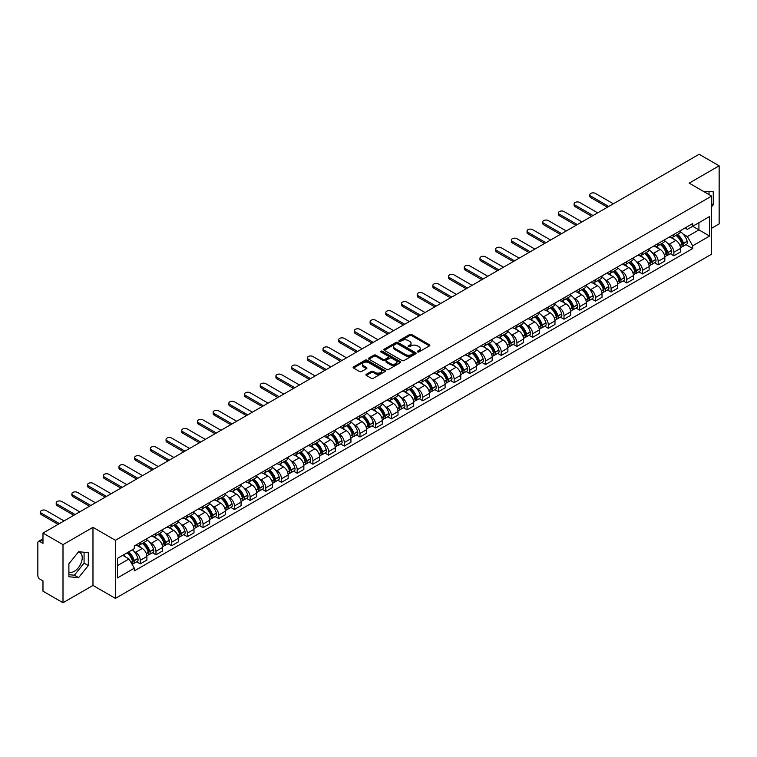 <?xml version="1.0" encoding="UTF-8"?>
<svg xmlns="http://www.w3.org/2000/svg" width="757" height="757" viewBox="0 0 757 757"><rect width="100%" height="100%" fill="white"/><g stroke="black" fill="none" stroke-linecap="round" stroke-linejoin="round"><path stroke-width="1.14" d="M417.561 351.939A0.975 0.568 0 0 0 418.943 351.939L429.437 345.883A1.4 0.804 0 0 0 429.844 345.315A1.4 0.804 0 0 0 429.437 344.747L411.666 334.48A1.4 0.804 0 0 0 409.688 334.48L399.194 340.536A0.975 0.568 0 0 0 400.576 341.341L401.939 340.555A4.466 2.583 0 0 1 408.26 340.555L409.736 341.407A4.466 2.583 0 0 1 411.042 343.233A4.466 2.583 0 0 1 409.736 345.06L408.383 345.845A0.975 0.568 0 0 0 409.764 346.64L411.117 345.854A4.466 2.583 0 0 1 417.438 345.854L418.924 346.715A4.466 2.583 0 0 1 420.23 348.532A4.466 2.583 0 0 1 418.924 350.359L417.561 351.144A0.975 0.568 0 0 0 417.561 351.939L417.561 351.144M703.367 191.332A11.1 6.406 -60 0 1 704.881 191.824A11.1 6.406 -60 0 1 706.063 192.884M78.283 552.137A11.1 6.406 -60 0 1 79.92 552.638A11.1 6.406 -60 0 1 81.624 561.533A11.1 6.406 -60 0 1 74.366 571.308A11.1 6.406 -60 0 1 68.887 571.895M366.341 374.28A1.4 0.804 0 0 0 365.924 374.847A1.4 0.804 0 0 0 366.341 375.415L371.327 378.301A1.4 0.804 0 0 0 373.296 378.301L384.953 371.573A1.4 0.804 0 0 0 385.36 370.996A1.4 0.804 0 0 0 384.953 370.428L367.173 360.171A1.4 0.804 0 0 0 365.205 360.171L353.547 366.899A1.4 0.804 0 0 0 353.14 367.467A1.4 0.804 0 0 0 353.547 368.034L359.575 371.517A1.4 0.804 0 0 0 361.543 371.517L366.53 368.631A1.4 0.804 0 0 0 366.946 368.063A1.4 0.804 0 0 0 366.53 367.495L363.549 365.773A3.738 2.157 0 0 1 362.452 364.24A3.738 2.157 0 0 1 364.76 362.253A3.738 2.157 0 0 1 368.829 362.717L380.534 369.473A3.738 2.157 0 0 1 381.623 370.996A3.738 2.157 0 0 1 379.323 372.993A3.738 2.157 0 0 1 375.245 372.529L373.296 371.403A1.4 0.804 0 0 0 371.327 371.403L366.341 374.28L366.341 375.415L371.327 372.558L371.327 371.403M115.414 540.29L92.979 527.336L63.001 544.652L42.979 533.089L699.127 154.267L719.15 165.821L689.173 183.137L711.608 196.091L115.414 540.29L115.414 598.38L711.608 254.172L711.608 196.091M402.033 360.569A1.4 0.804 0 0 0 404.011 360.569L415.659 353.841A1.4 0.804 0 0 0 416.076 353.273A1.4 0.804 0 0 0 415.659 352.696L397.889 342.438A1.4 0.804 0 0 0 395.911 342.438L384.263 349.166A1.4 0.804 0 0 0 383.846 349.734A1.4 0.804 0 0 0 384.263 350.302L402.033 360.569M381.244 352.156A0.975 0.568 0 0 1 382.238 352.289L400.292 362.717L388.653 369.435A1.4 0.804 0 0 1 386.676 369.435L368.905 359.168L368.905 358.033A1.4 0.804 0 0 0 368.498 358.6A1.4 0.804 0 0 0 368.905 359.168M368.905 358.033L373.892 355.147A1.4 0.804 0 0 1 375.869 355.147L383.07 359.31A1.4 0.804 0 0 0 385.048 359.31L388.36 357.399A1.4 0.804 0 0 0 388.767 356.831A1.4 0.804 0 0 0 388.36 356.263L380.856 351.929A0.975 0.568 0 0 1 382.238 351.134L400.311 361.562A1.4 0.804 0 0 1 400.718 362.13A1.4 0.804 0 0 1 400.311 362.707L400.311 361.562M63.001 544.652L63.001 602.733L42.979 591.179L42.979 580.893L39.866 579.096A2.848 1.646 -120 0 1 37.85 575.604L37.85 542.731A2.848 1.646 -120 0 1 38.437 541.425L42.979 538.804M711.608 228.264L719.15 223.911L719.15 165.821M63.001 602.733L92.979 585.426L115.414 598.38M42.979 533.089L42.979 543.375L39.866 541.567A2.848 1.646 -120 0 0 38.437 541.425M673.881 234.424A6.548 3.776 60 0 1 672.519 237.357L679.161 233.525A6.548 3.776 -120 0 0 680.515 230.592M667.579 243.271L669.254 244.237A6.548 3.776 60 0 1 673.881 252.251L680.515 248.419A6.548 3.776 -120 0 0 675.887 240.404L671.137 237.66M680.515 248.419L680.515 251.967L673.881 255.8L670.276 253.718M672.519 237.357A6.548 3.776 60 0 1 669.302 237.064M673.881 252.251L673.881 255.8M658.183 243.48A6.548 3.776 60 0 1 656.83 246.422L663.463 242.59A6.548 3.776 -120 0 0 664.826 239.647M654.578 262.783L658.183 264.855L664.826 261.023L664.826 257.484A6.548 3.776 -120 0 0 660.199 249.469L655.439 246.725M656.83 246.422A6.548 3.776 60 0 1 653.603 246.129M651.881 252.336L653.556 253.302A6.548 3.776 60 0 1 658.183 261.316L658.183 264.855M642.485 252.545A6.548 3.776 60 0 1 641.132 255.478L647.774 251.646A6.548 3.776 -120 0 0 649.128 248.712M638.889 271.839L642.485 273.92L649.128 270.088L649.128 266.54A6.548 3.776 -120 0 0 644.5 258.525L639.75 255.781M641.132 255.478A6.548 3.776 60 0 1 637.914 255.185M636.183 261.392L637.858 262.357A6.548 3.776 60 0 1 642.485 270.372L642.485 273.92M626.796 261.61A6.548 3.776 60 0 1 625.443 264.543L632.076 260.711A6.548 3.776 -120 0 0 633.429 257.768M623.191 280.904L626.796 282.986L633.439 279.144L633.439 275.605A6.548 3.776 -120 0 0 628.802 267.59L624.052 264.846M625.443 264.543A6.548 3.776 60 0 1 622.216 264.25M620.494 270.457L622.169 271.422A6.548 3.776 60 0 1 626.796 279.437L626.796 282.986M611.098 270.665A6.548 3.776 60 0 1 609.745 273.608L616.387 269.776A6.548 3.776 -120 0 0 617.74 266.833M607.502 289.959L611.098 292.041L617.74 288.209L617.74 284.67A6.548 3.776 -120 0 0 613.113 276.646L608.363 273.902M609.745 273.608A6.548 3.776 60 0 1 606.518 273.305M604.796 279.513L606.471 280.487A6.548 3.776 60 0 1 611.098 288.502L611.098 292.041M595.409 279.73A6.548 3.776 60 0 1 594.046 282.664L600.689 278.831A6.548 3.776 -120 0 0 602.042 275.898M591.804 299.024L595.409 301.106L602.042 297.274L602.042 293.725A6.548 3.776 -120 0 0 597.415 285.711L592.665 282.967M594.046 282.664A6.548 3.776 60 0 1 590.829 282.37M589.107 288.578L590.782 289.543A6.548 3.776 60 0 1 595.409 297.558L595.409 301.106M579.711 288.786A6.548 3.776 60 0 1 578.357 291.729L584.991 287.897A6.548 3.776 -120 0 0 586.353 284.954M576.105 308.09L579.711 310.162L586.353 306.33L586.353 302.791A6.548 3.776 -120 0 0 581.726 294.776L576.966 292.032M578.357 291.729A6.548 3.776 60 0 1 575.131 291.436M573.409 297.643L575.083 298.608A6.548 3.776 60 0 1 579.711 306.623L579.711 310.162M564.012 297.851A6.548 3.776 60 0 1 562.659 300.784L569.302 296.952A6.548 3.776 -120 0 0 570.655 294.019M560.417 317.145L564.012 319.227L570.655 315.395L570.655 311.846A6.548 3.776 -120 0 0 566.028 303.831L561.278 301.087M562.659 300.784A6.548 3.776 60 0 1 559.442 300.491M557.71 306.699L559.385 307.664A6.548 3.776 60 0 1 564.012 315.678L564.012 319.227M548.323 306.907A6.548 3.776 60 0 1 546.97 309.85L553.604 306.017A6.548 3.776 -120 0 0 554.966 303.074M544.718 326.21L548.323 328.283L554.966 324.45L554.966 320.911A6.548 3.776 -120 0 0 550.33 312.896L545.579 310.152M546.97 309.85A6.548 3.776 60 0 1 543.744 309.556M542.021 315.764L543.696 316.729A6.548 3.776 60 0 1 548.323 324.744L548.323 328.283M532.625 315.972A6.548 3.776 60 0 1 531.272 318.915L537.915 315.073A6.548 3.776 -120 0 0 539.268 312.139M529.029 335.266L532.625 337.348L539.268 333.515L539.268 329.967A6.548 3.776 -120 0 0 534.641 321.952L529.891 319.208M531.272 318.915A6.548 3.776 60 0 1 528.055 318.612M526.323 324.819L527.998 325.784A6.548 3.776 60 0 1 532.625 333.809L532.625 337.348M516.936 325.037A6.548 3.776 60 0 1 515.574 327.97L522.216 324.138A6.548 3.776 -120 0 0 523.57 321.205M513.331 344.331L516.936 346.413L523.57 342.571L523.57 339.032A6.548 3.776 -120 0 0 518.942 331.017L514.192 328.273M515.574 327.97A6.548 3.776 60 0 1 512.357 327.677M510.634 333.884L512.309 334.849A6.548 3.776 60 0 1 516.936 342.864L516.936 346.413M501.238 334.092A6.548 3.776 60 0 1 499.885 337.035L506.528 333.203A6.548 3.776 -120 0 0 507.881 330.26M497.642 353.387L501.238 355.468L507.881 351.636L507.881 348.097A6.548 3.776 -120 0 0 503.254 340.073L498.494 337.338M499.885 337.035A6.548 3.776 60 0 1 496.658 336.742M494.936 342.94L496.611 343.915A6.548 3.776 60 0 1 501.238 351.929L501.238 355.468M485.54 343.158A6.548 3.776 60 0 1 484.187 346.091L490.829 342.259A6.548 3.776 -120 0 0 492.182 339.325M481.944 362.452L485.54 364.533L492.182 360.701L492.182 357.153A6.548 3.776 -120 0 0 487.555 349.138L482.805 346.394M484.187 346.091A6.548 3.776 60 0 1 480.969 345.798M479.238 352.005L480.913 352.97A6.548 3.776 60 0 1 485.54 360.985L485.54 364.533M469.851 352.213A6.548 3.776 60 0 1 468.498 355.156L475.131 351.324A6.548 3.776 -120 0 0 476.494 348.381M466.246 371.517L469.851 373.589L476.494 369.757L476.494 366.218A6.548 3.776 -120 0 0 471.866 358.203L467.107 355.459M468.498 355.156A6.548 3.776 60 0 1 465.271 354.863M463.549 361.07L465.224 362.035A6.548 3.776 60 0 1 469.851 370.05L469.851 373.589M454.153 361.278A6.548 3.776 60 0 1 452.8 364.212L459.442 360.379A6.548 3.776 -120 0 0 460.795 357.446M450.557 380.572L454.153 382.654L460.795 378.822L460.795 375.273A6.548 3.776 -120 0 0 456.168 367.259L451.418 364.514M452.8 364.212A6.548 3.776 60 0 1 449.582 363.918M447.851 370.126L449.526 371.091A6.548 3.776 60 0 1 454.153 379.106L454.153 382.654M438.464 370.343A6.548 3.776 60 0 1 437.101 373.277L443.744 369.444A6.548 3.776 -120 0 0 445.097 366.502M434.859 389.637L438.464 391.71L445.097 387.877L445.097 384.338A6.548 3.776 -120 0 0 440.47 376.324L435.72 373.58M437.101 373.277A6.548 3.776 60 0 1 433.884 372.983M432.162 379.191L433.837 380.156A6.548 3.776 60 0 1 438.464 388.171L438.464 391.71M422.766 379.399A6.548 3.776 60 0 1 421.412 382.342L428.055 378.5A6.548 3.776 -120 0 0 429.408 375.567M419.17 398.693L422.766 400.775L429.408 396.942L429.408 393.394A6.548 3.776 -120 0 0 424.781 385.379L420.021 382.635M421.412 382.342A6.548 3.776 60 0 1 418.186 382.039M416.464 388.246L418.138 389.221A6.548 3.776 60 0 1 422.766 397.236L422.766 400.775M407.067 388.464A6.548 3.776 60 0 1 405.714 391.397L412.357 387.565A6.548 3.776 -120 0 0 413.71 384.632M403.472 407.758L407.067 409.84L413.71 406.007L413.71 402.459A6.548 3.776 -120 0 0 409.083 394.444L404.333 391.7M405.714 391.397A6.548 3.776 60 0 1 402.497 391.104M400.765 397.311L402.44 398.277A6.548 3.776 60 0 1 407.067 406.291L407.067 409.84M391.378 397.52A6.548 3.776 60 0 1 390.025 400.462L396.659 396.63A6.548 3.776 -120 0 0 398.021 393.687M387.773 416.823L391.378 418.895L398.021 415.063L398.021 411.524A6.548 3.776 -120 0 0 393.394 403.509L388.634 400.765M390.025 400.462A6.548 3.776 60 0 1 386.799 400.169M385.076 406.377L386.751 407.342A6.548 3.776 60 0 1 391.378 415.356L391.378 418.895M375.68 406.585A6.548 3.776 60 0 1 374.327 409.518L380.97 405.686A6.548 3.776 -120 0 0 382.323 402.752M372.084 425.879L375.68 427.96L382.323 424.128L382.323 420.58A6.548 3.776 -120 0 0 377.696 412.565L372.946 409.821M374.327 409.518A6.548 3.776 60 0 1 371.11 409.225M369.378 415.432L371.053 416.397A6.548 3.776 60 0 1 375.68 424.412L375.68 427.96M359.991 415.64A6.548 3.776 60 0 1 358.629 418.583L365.271 414.751A6.548 3.776 -120 0 0 366.625 411.808M356.386 434.944L359.991 437.016L366.625 433.184L366.625 429.645A6.548 3.776 -120 0 0 361.997 421.63L357.247 418.886M358.629 418.583A6.548 3.776 60 0 1 355.412 418.29M353.689 424.497L355.364 425.462A6.548 3.776 60 0 1 359.991 433.477L359.991 437.016M344.293 424.705A6.548 3.776 60 0 1 342.94 427.648L349.583 423.806A6.548 3.776 -120 0 0 350.936 420.873M340.697 443.999L344.293 446.081L350.936 442.249L350.936 438.7A6.548 3.776 -120 0 0 346.309 430.686L341.549 427.942M342.94 427.648A6.548 3.776 60 0 1 339.713 427.345M337.991 433.553L339.666 434.518A6.548 3.776 60 0 1 344.293 442.542L344.293 446.081M328.595 433.77A6.548 3.776 60 0 1 327.242 436.704L333.884 432.872A6.548 3.776 -120 0 0 335.237 429.929M324.999 453.065L328.604 455.146L335.237 451.304L335.237 447.766A6.548 3.776 -120 0 0 330.61 439.751L325.86 437.007M327.242 436.704A6.548 3.776 60 0 1 324.024 436.411M322.302 442.618L323.968 443.583A6.548 3.776 60 0 1 328.604 451.598L328.604 455.146M312.906 442.826A6.548 3.776 60 0 1 311.553 445.769L318.186 441.937A6.548 3.776 -120 0 0 319.549 438.994M309.301 462.12L312.906 464.202L319.549 460.37L319.549 456.831A6.548 3.776 -120 0 0 314.921 448.806L310.162 446.062M311.553 445.769A6.548 3.776 60 0 1 308.326 445.466M306.604 451.674L308.279 452.648A6.548 3.776 60 0 1 312.906 460.663L312.906 464.202M297.208 451.891A6.548 3.776 60 0 1 295.855 454.825L302.497 450.992A6.548 3.776 -120 0 0 303.85 448.059M293.612 471.185L297.208 473.267L303.85 469.435L303.85 465.886A6.548 3.776 -120 0 0 299.223 457.871L294.473 455.127M295.855 454.825A6.548 3.776 60 0 1 292.637 454.531M290.906 460.739L292.58 461.704A6.548 3.776 60 0 1 297.208 469.719L297.208 473.267M281.519 460.947A6.548 3.776 60 0 1 280.156 463.89L286.799 460.057A6.548 3.776 -120 0 0 288.152 457.114M277.914 480.25L281.519 482.323L288.152 478.49L288.152 474.951A6.548 3.776 -120 0 0 283.525 466.937L278.775 464.192M280.156 463.89A6.548 3.776 60 0 1 276.939 463.596M275.217 469.804L276.892 470.769A6.548 3.776 60 0 1 281.519 478.784L281.519 482.323M265.821 470.012A6.548 3.776 60 0 1 264.467 472.945L271.11 469.113A6.548 3.776 -120 0 0 272.463 466.18M262.225 489.306L265.821 491.388L272.463 487.555L272.463 484.007A6.548 3.776 -120 0 0 267.836 475.992L263.086 473.248M264.467 472.945A6.548 3.776 60 0 1 261.241 472.652M259.519 478.859L261.193 479.824A6.548 3.776 60 0 1 265.821 487.839L265.821 491.388M250.132 479.077A6.548 3.776 60 0 1 248.769 482.01L255.412 478.178A6.548 3.776 -120 0 0 256.765 475.235M246.527 498.371L250.132 500.443L256.765 496.611L256.765 493.072A6.548 3.776 -120 0 0 252.138 485.057L247.388 482.313M248.769 482.01A6.548 3.776 60 0 1 245.552 481.717M243.83 487.924L245.495 488.89A6.548 3.776 60 0 1 250.132 496.904L250.132 500.443M234.433 488.133A6.548 3.776 60 0 1 233.08 491.075L239.714 487.234A6.548 3.776 -120 0 0 241.076 484.3M230.828 507.427L234.433 509.508L241.076 505.676L241.076 502.128A6.548 3.776 -120 0 0 236.449 494.113L231.689 491.369M233.08 491.075A6.548 3.776 60 0 1 229.854 490.773M228.131 496.98L229.806 497.945A6.548 3.776 60 0 1 234.433 505.969L234.433 509.508M218.735 497.198A6.548 3.776 60 0 1 217.382 500.131L224.025 496.299A6.548 3.776 -120 0 0 225.378 493.365M215.139 516.492L218.735 518.573L225.378 514.732L225.378 511.193A6.548 3.776 -120 0 0 220.751 503.178L216 500.434M217.382 500.131A6.548 3.776 60 0 1 214.165 499.838M212.433 506.045L214.108 507.01A6.548 3.776 60 0 1 218.735 515.025L218.735 518.573M203.046 506.253A6.548 3.776 60 0 1 201.693 509.196L208.326 505.364A6.548 3.776 -120 0 0 209.68 502.421M199.441 525.557L203.046 527.629L209.68 523.797L209.68 520.258A6.548 3.776 -120 0 0 205.052 512.243L200.302 509.499M201.693 509.196A6.548 3.776 60 0 1 198.466 508.903M196.744 515.11L198.419 516.075A6.548 3.776 60 0 1 203.046 524.09L203.046 527.629M187.348 515.318A6.548 3.776 60 0 1 185.995 518.252L192.638 514.419A6.548 3.776 -120 0 0 193.991 511.486M183.752 534.612L187.348 536.694L193.991 532.862L193.991 529.313A6.548 3.776 -120 0 0 189.364 521.299L184.613 518.554M185.995 518.252A6.548 3.776 60 0 1 182.768 517.958M181.046 524.166L182.721 525.131A6.548 3.776 60 0 1 187.348 533.146L187.348 536.694M171.659 524.374A6.548 3.776 60 0 1 170.297 527.317L176.939 523.484A6.548 3.776 -120 0 0 178.292 520.542M168.054 543.677L171.659 545.75L178.292 541.917L178.292 538.378A6.548 3.776 -120 0 0 173.665 530.364L168.915 527.62M170.297 527.317A6.548 3.776 60 0 1 167.079 527.023M165.357 533.231L167.032 534.196A6.548 3.776 60 0 1 171.659 542.211L171.659 545.75M155.961 533.439A6.548 3.776 60 0 1 154.608 536.372L161.241 532.54A6.548 3.776 -120 0 0 162.604 529.607M152.356 552.733L155.961 554.815L162.604 550.982L162.604 547.434A6.548 3.776 -120 0 0 157.976 539.419L153.217 536.675M154.608 536.372A6.548 3.776 60 0 1 151.381 536.079M149.659 542.286L151.334 543.252A6.548 3.776 60 0 1 155.961 551.266L155.961 554.815M140.263 542.504A6.548 3.776 60 0 1 138.91 545.437L145.552 541.605A6.548 3.776 -120 0 0 146.905 538.662M136.667 561.798L140.263 563.88L146.905 560.038L146.905 556.499A6.548 3.776 -120 0 0 142.278 548.484L137.528 545.74M138.91 545.437A6.548 3.776 60 0 1 135.692 545.144M133.961 551.351L135.635 552.317A6.548 3.776 60 0 1 140.263 560.331L140.263 563.88M684.99 228.008L687.356 229.371L709.593 216.53L698.929 222.69L698.929 229.891L687.356 236.572L683.268 234.216M117.43 565.621L129.002 558.94L134.33 568.176L117.43 577.932L117.43 558.411L134.33 548.655L134.33 545.929L692.693 223.561L692.693 226.286L709.593 236.052L692.693 245.807L687.356 236.572M709.593 216.53L709.593 236.052M134.33 568.176L134.33 570.901L692.693 248.533L692.693 245.807M711.608 206.803L713.264 204.74L713.264 191.795L703.272 191.275M92.979 527.336L92.979 585.426M68.887 576.768L78.596 577.629L88.304 565.555L88.304 552.61L78.596 551.739L68.887 563.823L68.887 576.768M129.002 558.94L122.757 555.335M685.974 244.662L692.693 248.533M709.035 194.606L709.035 191.417M711.608 203.775L713.264 204.74M68.887 574.705L74.366 575.197L84.074 563.113L84.074 552.232M74.366 575.197L78.596 577.629M84.074 563.113L88.304 565.555M417.949 352.081L418.924 351.522A4.466 2.583 0 0 0 420.23 349.696L420.23 348.532M411.042 343.233L411.042 344.397A4.466 2.583 0 0 1 409.736 346.223L408.771 346.782M429.418 345.892L411.666 335.644A1.4 0.804 0 0 0 409.688 335.644L399.582 341.473M415.659 352.696L415.659 353.841L397.889 343.602A1.4 0.804 0 0 0 395.911 343.602L384.282 350.311L384.263 349.166M413.19 353.67A0.975 0.568 0 0 0 413.19 352.866L397.595 343.858A0.975 0.568 0 0 0 396.204 343.858L394.776 344.69A4.466 2.583 0 0 0 393.47 346.517A4.466 2.583 0 0 0 394.776 348.334L405.44 354.494A4.466 2.583 0 0 0 411.761 354.494L413.19 353.67L413.19 354.825A0.975 0.568 0 0 0 413.483 354.427L413.483 353.273M393.47 346.517L393.47 347.671A4.466 2.583 0 0 0 394.776 349.497L394.776 348.334M413.19 354.825L411.761 355.658A4.466 2.583 0 0 1 405.44 355.658L394.776 349.497M368.924 359.178L373.892 356.31L373.892 355.147M388.767 356.831L388.767 357.995A1.4 0.804 0 0 1 388.36 358.563L385.048 360.474A1.4 0.804 0 0 1 383.07 360.474L375.869 356.31A1.4 0.804 0 0 0 373.892 356.31M390.555 363.634A3.738 2.157 0 0 0 394.624 364.098A3.738 2.157 0 0 0 396.933 362.101A3.738 2.157 0 0 0 395.835 360.578L391.719 358.203A1.4 0.804 0 0 0 389.741 358.203L386.43 360.114A1.4 0.804 0 0 0 386.023 360.682A1.4 0.804 0 0 0 386.43 361.25L390.555 363.634L390.555 364.789A3.738 2.157 0 0 0 394.624 365.262A3.738 2.157 0 0 0 396.933 363.265L396.933 362.101M386.023 360.682L386.023 361.846A1.4 0.804 0 0 0 386.43 362.414L386.43 361.25M390.555 364.789L386.43 362.414M381.623 370.996L381.623 372.16A3.738 2.157 0 0 1 379.323 374.157A3.738 2.157 0 0 1 375.245 373.684L373.296 372.558A1.4 0.804 0 0 0 371.327 372.558M362.452 364.24L362.452 365.404A3.738 2.157 0 0 0 363.549 366.927L363.549 365.773M366.511 368.64L363.549 366.927M384.953 370.428L384.953 371.573L367.173 361.326A1.4 0.804 0 0 0 365.205 361.326L353.566 368.044L353.547 366.899M676.351 235.153A8.961 5.176 60 0 1 676.389 235.181A8.961 5.176 60 0 1 682.294 243.224L682.341 243.404A1.741 1.003 60 0 1 682.066 244.776A1.741 1.003 60 0 1 682.029 244.795M613.359 203.784L595.409 193.413A3.274 1.893 -0 0 0 591.842 193.007A3.274 1.893 -0 0 0 589.817 194.748A3.274 1.893 -0 0 0 590.782 196.091L590.782 197.596A3.274 1.893 180 0 1 589.817 196.262L589.817 194.748M675.954 235.38A10.816 6.245 60 0 1 681.896 244.303L681.953 244.483A3.596 2.072 60 0 1 681.385 247.302L680.486 247.823M682 246.508A3.596 2.072 -120 0 0 682.994 246.375A3.596 2.072 -120 0 0 683.562 243.555L683.505 243.366A10.816 6.245 -120 0 0 677.562 234.452M680.382 231.737A10.816 6.245 60 0 1 687.176 241.246L687.233 241.436A3.596 2.072 60 0 1 686.665 244.256L682.994 246.375M607.426 207.21L590.782 197.596M672.263 237.49A10.816 6.245 60 0 1 674.525 239.619M608.732 206.453L590.782 196.091M679.786 239.628L681.158 240.433M660.653 244.218A8.961 5.176 60 0 1 660.7 244.237A8.961 5.176 60 0 1 666.595 252.28L666.652 252.469A1.741 1.003 60 0 1 666.378 253.841A1.741 1.003 60 0 1 666.33 253.86M597.67 212.84L579.711 202.479A3.274 1.893 -0 0 0 576.143 202.072A3.274 1.893 -0 0 0 574.128 203.813A3.274 1.893 -0 0 0 575.083 205.147L575.083 206.661A3.274 1.893 180 0 1 574.128 205.327L574.128 203.813M660.265 244.435A10.816 6.245 60 0 1 666.207 253.358L666.255 253.548A3.596 2.072 60 0 1 665.687 256.368L664.797 256.888M666.302 255.573A3.596 2.072 -120 0 0 667.296 255.44A3.596 2.072 -120 0 0 667.863 252.62L667.816 252.431A10.816 6.245 -120 0 0 661.873 243.508M664.684 240.802A10.816 6.245 60 0 1 671.487 250.312L671.535 250.501A3.596 2.072 60 0 1 670.967 253.321L667.296 255.44M591.728 216.275L575.083 206.661M656.574 246.545A10.816 6.245 60 0 1 658.827 248.675M593.043 215.518L575.083 205.147M664.088 248.693L665.469 249.488M644.955 253.273A8.961 5.176 60 0 1 645.002 253.302A8.961 5.176 60 0 1 650.897 261.345L650.954 261.525A1.741 1.003 60 0 1 650.679 262.897A1.741 1.003 60 0 1 650.642 262.916M581.972 221.905L564.012 211.534A3.274 1.893 -0 0 0 560.454 211.127A3.274 1.893 -0 0 0 558.429 212.878A3.274 1.893 -0 0 0 559.385 214.212L559.385 215.717A3.274 1.893 180 0 1 558.429 214.382L558.429 212.878M644.567 253.5A10.816 6.245 60 0 1 650.509 262.424L650.566 262.613A3.596 2.072 60 0 1 649.998 265.433L649.099 265.944M650.613 264.638A3.596 2.072 -120 0 0 651.607 264.496A3.596 2.072 -120 0 0 652.174 261.676L652.118 261.496A10.816 6.245 -120 0 0 646.175 252.573M648.995 249.857A10.816 6.245 60 0 1 655.789 259.377L655.846 259.556A3.596 2.072 60 0 1 655.278 262.376L651.607 264.496M576.039 225.331L559.385 215.717M640.876 255.611A10.816 6.245 60 0 1 643.138 257.74M577.345 224.574L559.385 214.212M648.389 257.758L649.771 258.553M629.266 262.338A8.961 5.176 60 0 1 629.313 262.357A8.961 5.176 60 0 1 635.208 270.4L635.255 270.59A1.741 1.003 60 0 1 634.981 271.962A1.741 1.003 60 0 1 634.943 271.981M566.283 230.97L548.323 220.599A3.274 1.893 -0 0 0 544.756 220.192A3.274 1.893 -0 0 0 542.731 221.933A3.274 1.893 -0 0 0 543.696 223.268L543.696 224.782A3.274 1.893 180 0 1 542.731 223.447L542.731 221.933M628.868 262.565A10.816 6.245 60 0 1 634.811 271.479L634.868 271.668A3.596 2.072 60 0 1 634.3 274.488L633.41 275.009M634.915 273.693A3.596 2.072 -120 0 0 635.908 273.561A3.596 2.072 -120 0 0 636.476 270.741L636.429 270.552A10.816 6.245 -120 0 0 630.486 261.629M633.297 258.922A10.816 6.245 60 0 1 640.1 268.432L640.148 268.621A3.596 2.072 60 0 1 639.58 271.441L635.908 273.561M560.341 234.396L543.696 224.782M625.187 264.666A10.816 6.245 60 0 1 627.439 266.805M561.656 233.639L543.696 223.268M632.701 266.814L634.082 267.609M613.567 271.394A8.961 5.176 60 0 1 613.615 271.422A8.961 5.176 60 0 1 619.51 279.465L619.567 279.655A1.741 1.003 60 0 1 619.292 281.017A1.741 1.003 60 0 1 619.254 281.036M550.585 240.026L532.625 229.664A3.274 1.893 -0 0 0 529.058 229.248A3.274 1.893 -0 0 0 527.042 230.999A3.274 1.893 -0 0 0 527.998 232.333L527.998 233.837A3.274 1.893 180 0 1 527.042 232.503L527.042 230.999M613.179 271.621A10.816 6.245 60 0 1 619.122 280.544L619.169 280.733A3.596 2.072 60 0 1 618.601 283.553L617.712 284.064M619.217 282.758A3.596 2.072 -120 0 0 620.22 282.626A3.596 2.072 -120 0 0 620.787 279.797L620.731 279.617A10.816 6.245 -120 0 0 614.788 270.694M617.608 267.978A10.816 6.245 60 0 1 624.402 277.497L624.459 277.677A3.596 2.072 60 0 1 623.891 280.497L620.22 282.626M544.652 243.451L527.998 233.837M609.489 273.731A10.816 6.245 60 0 1 611.751 275.86M545.958 242.704L527.998 232.333M617.002 275.879L618.384 276.674M597.879 280.459A8.961 5.176 60 0 1 597.916 280.487A8.961 5.176 60 0 1 603.821 288.531L603.868 288.71A1.741 1.003 60 0 1 603.594 290.082A1.741 1.003 60 0 1 603.556 290.101M534.887 249.091L516.936 238.72A3.274 1.893 -0 0 0 513.369 238.313A3.274 1.893 -0 0 0 511.344 240.054A3.274 1.893 -0 0 0 512.309 241.388L512.309 242.902A3.274 1.893 180 0 1 511.344 241.568L511.344 240.054M597.481 280.686A10.816 6.245 60 0 1 603.424 289.609L603.48 289.789A3.596 2.072 60 0 1 602.913 292.609L602.014 293.129M603.528 291.814A3.596 2.072 -120 0 0 604.521 291.682A3.596 2.072 -120 0 0 605.089 288.862L605.032 288.672A10.816 6.245 -120 0 0 599.09 279.759M601.91 277.043A10.816 6.245 60 0 1 608.704 286.553L608.76 286.742A3.596 2.072 60 0 1 608.193 289.562L604.521 291.682M528.954 252.516L512.309 242.902M593.791 282.796A10.816 6.245 60 0 1 596.052 284.925M530.26 251.759L512.309 241.388M601.313 284.935L602.686 285.73M582.18 289.515A8.961 5.176 60 0 1 582.228 289.543A8.961 5.176 60 0 1 588.123 297.586L588.18 297.775A1.741 1.003 60 0 1 587.905 299.138A1.741 1.003 60 0 1 587.858 299.166M519.198 258.146L501.238 247.785A3.274 1.893 -0 0 0 497.671 247.369A3.274 1.893 -0 0 0 495.655 249.119A3.274 1.893 -0 0 0 496.611 250.453L496.611 251.967A3.274 1.893 180 0 1 495.655 250.624L495.655 249.119M581.792 289.742A10.816 6.245 60 0 1 587.735 298.665L587.782 298.854A3.596 2.072 60 0 1 587.214 301.674L586.325 302.185M587.829 300.879A3.596 2.072 -120 0 0 588.823 300.747A3.596 2.072 -120 0 0 589.391 297.927L589.343 297.738A10.816 6.245 -120 0 0 583.401 288.814M586.211 286.108A10.816 6.245 60 0 1 593.015 295.618L593.062 295.807A3.596 2.072 60 0 1 592.494 298.627L588.823 300.747M513.265 261.581L496.611 251.967M578.102 291.852A10.816 6.245 60 0 1 580.364 293.981M514.571 260.824L496.611 250.453M585.615 294L586.997 294.795M566.482 298.58A8.961 5.176 60 0 1 566.529 298.608A8.961 5.176 60 0 1 572.434 306.651L572.481 306.831A1.741 1.003 60 0 1 572.207 308.203A1.741 1.003 60 0 1 572.169 308.222M503.5 267.212L485.54 256.841A3.274 1.893 -0 0 0 481.982 256.434A3.274 1.893 -0 0 0 479.957 258.175A3.274 1.893 -0 0 0 480.913 259.519L480.913 261.023A3.274 1.893 180 0 1 479.957 259.689L479.957 258.175M566.094 298.807A10.816 6.245 60 0 1 572.037 307.73L572.093 307.91A3.596 2.072 60 0 1 571.526 310.739L570.627 311.25M572.141 309.944A3.596 2.072 -120 0 0 573.134 309.802A3.596 2.072 -120 0 0 573.702 306.982L573.645 306.803A10.816 6.245 -120 0 0 567.703 297.88M570.523 295.164A10.816 6.245 60 0 1 577.317 304.683L577.373 304.863A3.596 2.072 60 0 1 576.806 307.683L573.134 309.802M497.567 270.637L480.913 261.023M562.404 300.917A10.816 6.245 60 0 1 564.665 303.046M498.872 269.88L480.913 259.519M569.926 303.065L571.298 303.86M550.793 307.645A8.961 5.176 60 0 1 550.841 307.664A8.961 5.176 60 0 1 556.736 315.707L556.792 315.896A1.741 1.003 60 0 1 556.509 317.268A1.741 1.003 60 0 1 556.471 317.287M487.811 276.277L469.851 265.906A3.274 1.893 -0 0 0 466.284 265.499A3.274 1.893 -0 0 0 464.268 267.24A3.274 1.893 -0 0 0 465.224 268.574L465.224 270.088A3.274 1.893 180 0 1 464.268 268.754L464.268 267.24M550.396 307.862A10.816 6.245 60 0 1 556.338 316.786L556.395 316.975A3.596 2.072 60 0 1 555.827 319.795L554.938 320.315M556.442 319A3.596 2.072 -120 0 0 557.436 318.867A3.596 2.072 -120 0 0 558.004 316.048L557.956 315.858A10.816 6.245 -120 0 0 552.014 306.935M554.824 304.229A10.816 6.245 60 0 1 561.628 313.739L561.675 313.928A3.596 2.072 60 0 1 561.107 316.748L557.436 318.867M481.868 279.702L465.224 270.088M546.715 309.973A10.816 6.245 60 0 1 548.967 312.111M483.184 278.945L465.224 268.574M554.228 312.121L555.61 312.915M535.095 316.7A8.961 5.176 60 0 1 535.142 316.729A8.961 5.176 60 0 1 541.037 324.772L541.094 324.961A1.741 1.003 60 0 1 540.82 326.324A1.741 1.003 60 0 1 540.782 326.343M472.113 285.332L454.153 274.961A3.274 1.893 -0 0 0 450.585 274.554A3.274 1.893 -0 0 0 448.57 276.305A3.274 1.893 -0 0 0 449.526 277.639L449.526 279.144A3.274 1.893 180 0 1 448.57 277.81L448.57 276.305M534.707 316.928A10.816 6.245 60 0 1 540.649 325.851L540.697 326.04A3.596 2.072 60 0 1 540.129 328.86L539.239 329.371M540.744 328.065A3.596 2.072 -120 0 0 541.747 327.923A3.596 2.072 -120 0 0 542.315 325.103L542.258 324.923A10.816 6.245 -120 0 0 536.316 316M539.135 313.284A10.816 6.245 60 0 1 545.929 322.804L545.986 322.984A3.596 2.072 60 0 1 545.418 325.803L541.747 327.923M466.18 288.758L449.526 279.144M531.017 319.038A10.816 6.245 60 0 1 533.278 321.167M467.485 288.001L449.526 277.639M538.53 321.186L539.911 321.98M519.406 325.765A8.961 5.176 60 0 1 519.444 325.784A8.961 5.176 60 0 1 525.349 333.828L525.396 334.017A1.741 1.003 60 0 1 525.121 335.389A1.741 1.003 60 0 1 525.084 335.408M456.414 294.397L438.464 284.026A3.274 1.893 -0 0 0 434.897 283.62A3.274 1.893 -0 0 0 432.872 285.361A3.274 1.893 -0 0 0 433.837 286.695L433.837 288.209A3.274 1.893 180 0 1 432.872 286.875L432.872 285.361M519.009 325.993A10.816 6.245 60 0 1 524.951 334.916L525.008 335.096A3.596 2.072 60 0 1 524.44 337.915L523.541 338.436M525.055 337.12A3.596 2.072 -120 0 0 526.049 336.988A3.596 2.072 -120 0 0 526.617 334.168L526.56 333.979A10.816 6.245 -120 0 0 520.617 325.056M523.437 322.35A10.816 6.245 60 0 1 530.231 331.859L530.288 332.049A3.596 2.072 60 0 1 529.72 334.868L526.049 336.988M450.481 297.823L433.837 288.209M515.318 328.093A10.816 6.245 60 0 1 517.58 330.232M451.787 297.066L433.837 286.695M522.841 330.241L524.213 331.036M503.708 334.821A8.961 5.176 60 0 1 503.755 334.849A8.961 5.176 60 0 1 509.65 342.893L509.707 343.082A1.741 1.003 60 0 1 509.433 344.444A1.741 1.003 60 0 1 509.385 344.473M440.725 303.453L422.766 293.091A3.274 1.893 -0 0 0 419.198 292.675A3.274 1.893 -0 0 0 417.183 294.426A3.274 1.893 -0 0 0 418.138 295.76L418.138 297.274A3.274 1.893 180 0 1 417.183 295.93L417.183 294.426M503.32 335.048A10.816 6.245 60 0 1 509.262 343.971L509.31 344.161A3.596 2.072 60 0 1 508.742 346.98L507.852 347.491M509.357 346.186A3.596 2.072 -120 0 0 510.35 346.053A3.596 2.072 -120 0 0 510.918 343.233L510.871 343.044A10.816 6.245 -120 0 0 504.928 334.121M507.739 331.415A10.816 6.245 60 0 1 514.542 340.924L514.59 341.104A3.596 2.072 60 0 1 514.022 343.933L510.35 346.053M434.792 306.878L418.138 297.274M499.629 337.158A10.816 6.245 60 0 1 501.891 339.287M436.098 306.131L418.138 295.76M507.143 339.306L508.524 340.101M488.01 343.886A8.961 5.176 60 0 1 488.057 343.915A8.961 5.176 60 0 1 493.961 351.958L494.009 352.137A1.741 1.003 60 0 1 493.734 353.51A1.741 1.003 60 0 1 493.696 353.528M425.027 312.518L407.067 302.147A3.274 1.893 -0 0 0 403.509 301.74A3.274 1.893 -0 0 0 401.484 303.481A3.274 1.893 -0 0 0 402.44 304.825L402.44 306.33A3.274 1.893 180 0 1 401.484 304.995L401.484 303.481M487.622 344.113A10.816 6.245 60 0 1 493.564 353.036L493.621 353.216A3.596 2.072 60 0 1 493.053 356.036L492.154 356.556M493.668 355.241A3.596 2.072 -120 0 0 494.662 355.109A3.596 2.072 -120 0 0 495.229 352.289L495.173 352.1A10.816 6.245 -120 0 0 489.23 343.186M492.05 340.47A10.816 6.245 60 0 1 498.844 349.98L498.901 350.169A3.596 2.072 60 0 1 498.333 352.989L494.662 355.109M419.094 315.943L402.44 306.33M483.931 346.223A10.816 6.245 60 0 1 486.193 348.352M420.4 315.186L402.44 304.825M491.454 348.362L492.826 349.166M472.321 352.942A8.961 5.176 60 0 1 472.368 352.97A8.961 5.176 60 0 1 478.263 361.013L478.32 361.203A1.741 1.003 60 0 1 478.036 362.565A1.741 1.003 60 0 1 477.998 362.594M409.338 321.574L391.378 311.212A3.274 1.893 -0 0 0 387.811 310.796A3.274 1.893 -0 0 0 385.796 312.546A3.274 1.893 -0 0 0 386.751 313.881L386.751 315.395A3.274 1.893 180 0 1 385.796 314.06L385.796 312.546M471.923 353.169A10.816 6.245 60 0 1 477.866 362.092L477.922 362.281A3.596 2.072 60 0 1 477.355 365.101L476.465 365.612M477.97 364.306A3.596 2.072 -120 0 0 478.963 364.174A3.596 2.072 -120 0 0 479.531 361.354L479.484 361.165A10.816 6.245 -120 0 0 473.541 352.242M476.352 349.535A10.816 6.245 60 0 1 483.155 359.045L483.203 359.234A3.596 2.072 60 0 1 482.635 362.054L478.963 364.174M403.396 325.008L386.751 315.395M468.242 355.279A10.816 6.245 60 0 1 470.494 357.408M404.711 324.251L386.751 313.881M475.756 357.427L477.137 358.222M456.622 362.007A8.961 5.176 60 0 1 456.67 362.035A8.961 5.176 60 0 1 462.565 370.078L462.622 370.258A1.741 1.003 60 0 1 462.347 371.63A1.741 1.003 60 0 1 462.309 371.649M393.64 330.639L375.68 320.268A3.274 1.893 -0 0 0 372.113 319.861A3.274 1.893 -0 0 0 370.097 321.611A3.274 1.893 -0 0 0 371.053 322.946L371.053 324.45A3.274 1.893 180 0 1 370.097 323.116L370.097 321.611M456.234 362.234A10.816 6.245 60 0 1 462.177 371.157L462.224 371.337A3.596 2.072 60 0 1 461.656 374.166L460.767 374.677M462.272 373.371A3.596 2.072 -120 0 0 463.275 373.229A3.596 2.072 -120 0 0 463.842 370.41L463.786 370.23A10.816 6.245 -120 0 0 457.843 361.307M460.663 358.591A10.816 6.245 60 0 1 467.457 368.11L467.514 368.29A3.596 2.072 60 0 1 466.946 371.11L463.275 373.229M387.707 334.064L371.053 324.45M452.544 364.344A10.816 6.245 60 0 1 454.806 366.473M389.013 333.307L371.053 322.946M460.057 366.492L461.439 367.287M440.934 371.072A8.961 5.176 60 0 1 440.971 371.091A8.961 5.176 60 0 1 446.876 379.134L446.923 379.323A1.741 1.003 60 0 1 446.649 380.695A1.741 1.003 60 0 1 446.611 380.714M377.942 339.704L359.991 329.333A3.274 1.893 -0 0 0 356.424 328.926A3.274 1.893 -0 0 0 354.399 330.667A3.274 1.893 -0 0 0 355.364 332.001L355.364 333.515A3.274 1.893 180 0 1 354.399 332.181L354.399 330.667M440.536 371.299A10.816 6.245 60 0 1 446.479 380.213L446.535 380.402A3.596 2.072 60 0 1 445.968 383.222L445.069 383.742M446.583 382.427A3.596 2.072 -120 0 0 447.576 382.294A3.596 2.072 -120 0 0 448.144 379.475L448.087 379.285A10.816 6.245 -120 0 0 442.145 370.362M444.965 367.656A10.816 6.245 60 0 1 451.759 377.166L451.815 377.355A3.596 2.072 60 0 1 451.248 380.175L447.576 382.294M372.009 343.129L355.364 333.515M436.855 373.4A10.816 6.245 60 0 1 439.107 375.538M373.315 342.372L355.364 332.001M444.368 375.548L445.741 376.343M425.235 380.128A8.961 5.176 60 0 1 425.283 380.156A8.961 5.176 60 0 1 431.178 388.199L431.235 388.388A1.741 1.003 60 0 1 430.96 389.751A1.741 1.003 60 0 1 430.922 389.77M362.253 348.759L344.293 338.388A3.274 1.893 -0 0 0 340.726 337.982A3.274 1.893 -0 0 0 338.71 339.732A3.274 1.893 -0 0 0 339.666 341.066L339.666 342.571A3.274 1.893 180 0 1 338.71 341.237L338.71 339.732M424.847 380.355A10.816 6.245 60 0 1 430.79 389.278L430.837 389.467A3.596 2.072 60 0 1 430.269 392.287L429.38 392.798M430.884 391.492A3.596 2.072 -120 0 0 431.878 391.36A3.596 2.072 -120 0 0 432.446 388.53L432.398 388.35A10.816 6.245 -120 0 0 426.456 379.427M429.266 376.712A10.816 6.245 60 0 1 436.07 386.231L436.117 386.411A3.596 2.072 60 0 1 435.549 389.23L431.878 391.36M356.32 352.185L339.666 342.571M421.157 382.465A10.816 6.245 60 0 1 423.418 384.594M357.626 351.437L339.666 341.066M428.67 384.613L430.052 385.408M409.546 389.193A8.961 5.176 60 0 1 409.584 389.221A8.961 5.176 60 0 1 415.489 397.264L415.536 397.444A1.741 1.003 60 0 1 415.262 398.816A1.741 1.003 60 0 1 415.224 398.835M346.555 357.824L328.604 347.454A3.274 1.893 -0 0 0 325.037 347.047A3.274 1.893 -0 0 0 323.012 348.788A3.274 1.893 -0 0 0 323.968 350.122L323.968 351.636A3.274 1.893 180 0 1 323.012 350.302L323.012 348.788M409.149 389.42A10.816 6.245 60 0 1 415.091 398.343L415.148 398.523A3.596 2.072 60 0 1 414.581 401.342L413.682 401.863M415.196 400.548A3.596 2.072 -120 0 0 416.189 400.415A3.596 2.072 -120 0 0 416.757 397.595L416.7 397.406A10.816 6.245 -120 0 0 410.758 388.492M413.577 385.777A10.816 6.245 60 0 1 420.372 395.286L420.428 395.476A3.596 2.072 60 0 1 419.861 398.296L416.189 400.415M340.622 361.25L323.968 351.636M405.459 391.52A10.816 6.245 60 0 1 407.72 393.659M341.927 360.493L323.968 350.122M412.981 393.668L414.353 394.463M393.848 398.248A8.961 5.176 60 0 1 393.895 398.277A8.961 5.176 60 0 1 399.791 406.32L399.847 406.509A1.741 1.003 60 0 1 399.564 407.872A1.741 1.003 60 0 1 399.526 407.9M330.866 366.88L312.906 356.519A3.274 1.893 -0 0 0 309.339 356.102A3.274 1.893 -0 0 0 307.323 357.853A3.274 1.893 -0 0 0 308.279 359.187L308.279 360.701A3.274 1.893 180 0 1 307.323 359.357L307.323 357.853M393.451 398.475A10.816 6.245 60 0 1 399.393 407.398L399.45 407.588A3.596 2.072 60 0 1 398.882 410.408L397.993 410.919M399.497 409.613A3.596 2.072 -120 0 0 400.491 409.48A3.596 2.072 -120 0 0 401.059 406.66L401.011 406.471A10.816 6.245 -120 0 0 395.069 397.548M397.879 394.842A10.816 6.245 60 0 1 404.683 404.352L404.73 404.541A3.596 2.072 60 0 1 404.162 407.361L400.491 409.48M324.923 370.305L308.279 360.701M389.77 400.585A10.816 6.245 60 0 1 392.022 402.715M326.239 369.558L308.279 359.187M397.283 402.733L398.665 403.528M378.15 407.313A8.961 5.176 60 0 1 378.197 407.342A8.961 5.176 60 0 1 384.092 415.385L384.149 415.565A1.741 1.003 60 0 1 383.875 416.937A1.741 1.003 60 0 1 383.837 416.956M315.167 375.945L297.208 365.574A3.274 1.893 -0 0 0 293.64 365.167A3.274 1.893 -0 0 0 291.625 366.908A3.274 1.893 -0 0 0 292.58 368.252L292.58 369.757A3.274 1.893 180 0 1 291.625 368.422L291.625 366.908M377.762 407.54A10.816 6.245 60 0 1 383.704 416.464L383.752 416.643A3.596 2.072 60 0 1 383.184 419.463L382.294 419.984M383.799 418.678A3.596 2.072 -120 0 0 384.802 418.536A3.596 2.072 -120 0 0 385.37 415.716L385.313 415.536A10.816 6.245 -120 0 0 379.371 406.613M382.19 403.897A10.816 6.245 60 0 1 388.984 413.407L389.041 413.596A3.596 2.072 60 0 1 388.473 416.416L384.802 418.536M309.235 379.371L292.58 369.757M374.072 409.651A10.816 6.245 60 0 1 376.333 411.78M310.54 378.614L292.58 368.252M381.585 411.789L382.966 412.593M362.461 416.378A8.961 5.176 60 0 1 362.508 416.397A8.961 5.176 60 0 1 368.404 424.44L368.451 424.63A1.741 1.003 60 0 1 368.176 426.002A1.741 1.003 60 0 1 368.139 426.021M299.479 385.001L281.519 374.639A3.274 1.893 -0 0 0 277.951 374.232A3.274 1.893 -0 0 0 275.927 375.974A3.274 1.893 -0 0 0 276.892 377.308L276.892 378.822A3.274 1.893 180 0 1 275.927 377.488L275.927 375.974M362.064 416.596A10.816 6.245 60 0 1 368.006 425.519L368.063 425.708A3.596 2.072 60 0 1 367.495 428.528L366.606 429.049M368.11 427.733A3.596 2.072 -120 0 0 369.104 427.601A3.596 2.072 -120 0 0 369.671 424.781L369.615 424.592A10.816 6.245 -120 0 0 363.672 415.669M366.492 412.962A10.816 6.245 60 0 1 373.286 422.472L373.343 422.661A3.596 2.072 60 0 1 372.775 425.481L369.104 427.601M293.536 388.436L276.892 378.822M358.383 418.706A10.816 6.245 60 0 1 360.635 420.835M294.842 387.679L276.892 377.308M365.896 420.854L367.268 421.649M346.763 425.434A8.961 5.176 60 0 1 346.81 425.462A8.961 5.176 60 0 1 352.705 433.506L352.762 433.695A1.741 1.003 60 0 1 352.488 435.057A1.741 1.003 60 0 1 352.45 435.076M283.78 394.066L265.821 383.695A3.274 1.893 -0 0 0 262.253 383.288A3.274 1.893 -0 0 0 260.238 385.039A3.274 1.893 -0 0 0 261.193 386.373L261.193 387.877A3.274 1.893 180 0 1 260.238 386.543L260.238 385.039M346.375 425.661A10.816 6.245 60 0 1 352.317 434.584L352.365 434.773A3.596 2.072 60 0 1 351.797 437.593L350.907 438.104M352.412 436.798A3.596 2.072 -120 0 0 353.405 436.657A3.596 2.072 -120 0 0 353.973 433.837L353.926 433.657A10.816 6.245 -120 0 0 347.983 424.734M350.794 422.018A10.816 6.245 60 0 1 357.597 431.537L357.645 431.717A3.596 2.072 60 0 1 357.077 434.537L353.405 436.657M277.847 397.491L261.193 387.877M342.684 427.771A10.816 6.245 60 0 1 344.946 429.9M279.153 396.734L261.193 386.373M350.198 429.919L351.579 430.714M331.074 434.499A8.961 5.176 60 0 1 331.112 434.518A8.961 5.176 60 0 1 337.016 442.561L337.064 442.75A1.741 1.003 60 0 1 336.789 444.122A1.741 1.003 60 0 1 336.751 444.141M268.082 403.131L250.132 392.76A3.274 1.893 -0 0 0 246.564 392.353A3.274 1.893 -0 0 0 244.539 394.094A3.274 1.893 -0 0 0 245.495 395.428L245.495 396.942A3.274 1.893 180 0 1 244.539 395.608L244.539 394.094M330.677 434.726A10.816 6.245 60 0 1 336.619 443.64L336.676 443.829A3.596 2.072 60 0 1 336.108 446.649L335.209 447.169M336.723 445.854A3.596 2.072 -120 0 0 337.717 445.722A3.596 2.072 -120 0 0 338.284 442.902L338.228 442.713A10.816 6.245 -120 0 0 332.285 433.789M335.105 431.083A10.816 6.245 60 0 1 341.899 440.593L341.956 440.782A3.596 2.072 60 0 1 341.388 443.602L337.717 445.722M262.149 406.556L245.495 396.942M326.986 436.827A10.816 6.245 60 0 1 329.248 438.965M263.455 405.799L245.495 395.428M334.509 438.975L335.881 439.77M315.376 443.555A8.961 5.176 60 0 1 315.423 443.583A8.961 5.176 60 0 1 321.318 451.626L321.375 451.815A1.741 1.003 60 0 1 321.1 453.178A1.741 1.003 60 0 1 321.053 453.197M252.393 412.187L234.433 401.825A3.274 1.893 -0 0 0 230.866 401.409A3.274 1.893 -0 0 0 228.851 403.159A3.274 1.893 -0 0 0 229.806 404.493L229.806 406.007A3.274 1.893 180 0 1 228.851 404.664L228.851 403.159M314.988 443.782A10.816 6.245 60 0 1 320.93 452.705L320.977 452.894A3.596 2.072 60 0 1 320.41 455.714L319.52 456.225M321.025 454.919A3.596 2.072 -120 0 0 322.018 454.787A3.596 2.072 -120 0 0 322.586 451.957L322.539 451.778A10.816 6.245 -120 0 0 316.596 442.854M319.407 440.139A10.816 6.245 60 0 1 326.21 449.658L326.258 449.838A3.596 2.072 60 0 1 325.69 452.667L322.018 454.787M246.451 415.612L229.806 406.007M311.297 445.892A10.816 6.245 60 0 1 313.549 448.021M247.766 414.864L229.806 404.493M318.811 448.04L320.192 448.835M299.677 452.62A8.961 5.176 60 0 1 299.725 452.648A8.961 5.176 60 0 1 305.62 460.691L305.677 460.871A1.741 1.003 60 0 1 305.402 462.243A1.741 1.003 60 0 1 305.364 462.262M236.695 421.252L218.735 410.881A3.274 1.893 -0 0 0 215.168 410.474A3.274 1.893 -0 0 0 213.152 412.215A3.274 1.893 -0 0 0 214.108 413.559L214.108 415.063A3.274 1.893 180 0 1 213.152 413.729L213.152 412.215M299.289 452.847A10.816 6.245 60 0 1 305.232 461.77L305.289 461.95A3.596 2.072 60 0 1 304.721 464.77L303.822 465.29M305.326 463.975A3.596 2.072 -120 0 0 306.33 463.842A3.596 2.072 -120 0 0 306.897 461.022L306.84 460.833A10.816 6.245 -120 0 0 300.898 451.92M303.718 449.204A10.816 6.245 60 0 1 310.512 458.714L310.569 458.903A3.596 2.072 60 0 1 310.001 461.723L306.33 463.842M230.762 424.677L214.108 415.063M295.599 454.957A10.816 6.245 60 0 1 297.861 457.086M232.068 423.92L214.108 413.559M303.112 457.096L304.494 457.9M283.989 461.675A8.961 5.176 60 0 1 284.036 461.704A8.961 5.176 60 0 1 289.931 469.747L289.978 469.936A1.741 1.003 60 0 1 289.704 471.299A1.741 1.003 60 0 1 289.666 471.327M221.006 430.307L203.046 419.946A3.274 1.893 -0 0 0 199.479 419.529A3.274 1.893 -0 0 0 197.454 421.28A3.274 1.893 -0 0 0 198.419 422.614L198.419 424.128A3.274 1.893 180 0 1 197.454 422.794L197.454 421.28M283.591 461.902A10.816 6.245 60 0 1 289.534 470.826L289.59 471.015A3.596 2.072 60 0 1 289.023 473.835L288.133 474.346M289.638 473.04A3.596 2.072 -120 0 0 290.631 472.907A3.596 2.072 -120 0 0 291.199 470.088L291.142 469.898A10.816 6.245 -120 0 0 285.2 460.975M288.02 458.269A10.816 6.245 60 0 1 294.823 467.779L294.87 467.968A3.596 2.072 60 0 1 294.303 470.788L290.631 472.907M215.064 433.742L198.419 424.128M279.91 464.013A10.816 6.245 60 0 1 282.162 466.142M216.37 432.985L198.419 422.614M287.423 466.161L288.796 466.955M268.29 470.74A8.961 5.176 60 0 1 268.338 470.769A8.961 5.176 60 0 1 274.233 478.812L274.289 478.992A1.741 1.003 60 0 1 274.015 480.364A1.741 1.003 60 0 1 273.977 480.383M205.308 439.372L187.348 429.001A3.274 1.893 -0 0 0 183.781 428.594A3.274 1.893 -0 0 0 181.765 430.336A3.274 1.893 -0 0 0 182.721 431.679L182.721 433.184A3.274 1.893 180 0 1 181.765 431.85L181.765 430.336M267.902 470.968A10.816 6.245 60 0 1 273.845 479.891L273.892 480.07A3.596 2.072 60 0 1 273.324 482.9L272.435 483.411M273.939 482.105A3.596 2.072 -120 0 0 274.933 481.963A3.596 2.072 -120 0 0 275.501 479.143L275.453 478.963A10.816 6.245 -120 0 0 269.511 470.04M272.321 467.324A10.816 6.245 60 0 1 279.125 476.844L279.172 477.024A3.596 2.072 60 0 1 278.614 479.843L274.933 481.963M199.375 442.798L182.721 433.184M264.212 473.078A10.816 6.245 60 0 1 266.473 475.207M200.681 442.041L182.721 431.679M271.725 475.226L273.107 476.021M252.601 479.806A8.961 5.176 60 0 1 252.639 479.824A8.961 5.176 60 0 1 258.544 487.868L258.591 488.057A1.741 1.003 60 0 1 258.317 489.429A1.741 1.003 60 0 1 258.279 489.448M189.61 448.437L171.659 438.066A3.274 1.893 -0 0 0 168.092 437.66A3.274 1.893 -0 0 0 166.067 439.401A3.274 1.893 -0 0 0 167.032 440.735L167.032 442.249A3.274 1.893 180 0 1 166.067 440.915L166.067 439.401M252.204 480.033A10.816 6.245 60 0 1 258.146 488.946L258.203 489.136A3.596 2.072 60 0 1 257.635 491.955L256.737 492.476M258.251 491.161A3.596 2.072 -120 0 0 259.244 491.028A3.596 2.072 -120 0 0 259.812 488.208L259.755 488.019A10.816 6.245 -120 0 0 253.813 479.096M256.632 476.39A10.816 6.245 60 0 1 263.427 485.899L263.483 486.089A3.596 2.072 60 0 1 262.916 488.908L259.244 491.028M183.677 451.863L167.032 442.249M248.514 482.133A10.816 6.245 60 0 1 250.775 484.272M184.982 451.106L167.032 440.735M256.036 484.281L257.408 485.076M236.903 488.861A8.961 5.176 60 0 1 236.95 488.89A8.961 5.176 60 0 1 242.846 496.933L242.902 497.122A1.741 1.003 60 0 1 242.628 498.484A1.741 1.003 60 0 1 242.581 498.503M173.921 457.493L155.961 447.122A3.274 1.893 -0 0 0 152.394 446.715A3.274 1.893 -0 0 0 150.378 448.466A3.274 1.893 -0 0 0 151.334 449.8L151.334 451.304A3.274 1.893 180 0 1 150.378 449.97L150.378 448.466M236.515 489.088A10.816 6.245 60 0 1 242.458 498.011L242.505 498.201A3.596 2.072 60 0 1 241.937 501.02L241.048 501.531M242.552 500.226A3.596 2.072 -120 0 0 243.546 500.084A3.596 2.072 -120 0 0 244.114 497.264L244.066 497.084A10.816 6.245 -120 0 0 238.124 488.161M240.934 485.445A10.816 6.245 60 0 1 247.738 494.964L247.785 495.144A3.596 2.072 60 0 1 247.217 497.964L243.546 500.084M167.978 460.918L151.334 451.304M232.825 491.198A10.816 6.245 60 0 1 235.077 493.327M169.294 460.161L151.334 449.8M240.338 493.346L241.72 494.141M221.205 497.926A8.961 5.176 60 0 1 221.252 497.945A8.961 5.176 60 0 1 227.147 505.998L227.204 506.178A1.741 1.003 60 0 1 226.93 507.55A1.741 1.003 60 0 1 226.892 507.568M158.222 466.558L140.263 456.187A3.274 1.893 -0 0 0 136.705 455.78A3.274 1.893 -0 0 0 134.68 457.521A3.274 1.893 -0 0 0 135.635 458.856L135.635 460.37A3.274 1.893 180 0 1 134.68 459.035L134.68 457.521M220.817 498.153A10.816 6.245 60 0 1 226.759 507.076L226.816 507.256A3.596 2.072 60 0 1 226.248 510.076L225.349 510.597M226.854 509.281A3.596 2.072 -120 0 0 227.857 509.149A3.596 2.072 -120 0 0 228.425 506.329L228.368 506.14A10.816 6.245 -120 0 0 222.426 497.217M225.245 494.51A10.816 6.245 60 0 1 232.039 504.02L232.096 504.209A3.596 2.072 60 0 1 231.528 507.029L227.857 509.149M152.289 469.983L135.635 460.37M217.127 500.254A10.816 6.245 60 0 1 219.388 502.393M153.595 469.226L135.635 458.856M224.64 502.402L226.021 503.197M205.516 506.982A8.961 5.176 60 0 1 205.563 507.01A8.961 5.176 60 0 1 211.458 515.053L211.506 515.243A1.741 1.003 60 0 1 211.231 516.605A1.741 1.003 60 0 1 211.194 516.634M142.534 475.614L124.574 465.252A3.274 1.893 -0 0 0 121.006 464.836A3.274 1.893 -0 0 0 118.981 466.586A3.274 1.893 -0 0 0 119.947 467.921L119.947 469.435A3.274 1.893 180 0 1 118.981 468.091L118.981 466.586M205.119 507.209A10.816 6.245 60 0 1 211.061 516.132L211.118 516.321A3.596 2.072 60 0 1 210.55 519.141L209.661 519.652M211.165 518.346A3.596 2.072 -120 0 0 212.159 518.214A3.596 2.072 -120 0 0 212.726 515.394L212.67 515.205A10.816 6.245 -120 0 0 206.727 506.282M209.547 503.575A10.816 6.245 60 0 1 216.351 513.085L216.398 513.265A3.596 2.072 60 0 1 215.83 516.094L212.159 518.214M136.591 479.039L119.947 469.435M201.438 509.319A10.816 6.245 60 0 1 203.69 511.448M137.897 478.292L119.947 467.921M208.951 511.467L210.332 512.262M189.818 516.047A8.961 5.176 60 0 1 189.865 516.075A8.961 5.176 60 0 1 195.76 524.118L195.817 524.298A1.741 1.003 60 0 1 195.543 525.67A1.741 1.003 60 0 1 195.505 525.689M126.835 484.679L108.876 474.308A3.274 1.893 -0 0 0 105.308 473.901A3.274 1.893 -0 0 0 103.293 475.642A3.274 1.893 -0 0 0 104.248 476.986L104.248 478.49A3.274 1.893 180 0 1 103.293 477.156L103.293 475.642M189.43 516.274A10.816 6.245 60 0 1 195.372 525.197L195.42 525.377A3.596 2.072 60 0 1 194.852 528.197L193.962 528.717M195.467 527.402A3.596 2.072 -120 0 0 196.46 527.269A3.596 2.072 -120 0 0 197.028 524.45L196.981 524.26A10.816 6.245 -120 0 0 191.038 515.347M193.858 512.631A10.816 6.245 60 0 1 200.652 522.141L200.709 522.33A3.596 2.072 60 0 1 200.141 525.15L196.46 527.269M120.902 488.104L104.248 478.49M185.739 518.384A10.816 6.245 60 0 1 188.001 520.513M122.208 487.347L104.248 476.986M193.253 520.523L194.634 521.327M174.129 525.112A8.961 5.176 60 0 1 174.167 525.131A8.961 5.176 60 0 1 180.071 533.174L180.119 533.363A1.741 1.003 60 0 1 179.844 534.735A1.741 1.003 60 0 1 179.806 534.754M111.137 493.734L93.187 483.373A3.274 1.893 -0 0 0 89.619 482.966A3.274 1.893 -0 0 0 87.594 484.707A3.274 1.893 -0 0 0 88.56 486.041L88.56 487.555A3.274 1.893 180 0 1 87.594 486.221L87.594 484.707M173.732 525.33A10.816 6.245 60 0 1 179.674 534.253L179.731 534.442A3.596 2.072 60 0 1 179.163 537.262L178.264 537.782M179.778 536.467A3.596 2.072 -120 0 0 180.772 536.334A3.596 2.072 -120 0 0 181.339 533.515L181.283 533.325A10.816 6.245 -120 0 0 175.34 524.402M178.16 521.696A10.816 6.245 60 0 1 184.954 531.206L185.011 531.395A3.596 2.072 60 0 1 184.443 534.215L180.772 536.334M105.204 497.169L88.56 487.555M170.041 527.44A10.816 6.245 60 0 1 172.303 529.569M106.51 496.412L88.56 486.041M177.564 529.588L178.936 530.383M158.431 534.168A8.961 5.176 60 0 1 158.478 534.196A8.961 5.176 60 0 1 164.373 542.239L164.43 542.419A1.741 1.003 60 0 1 164.155 543.791A1.741 1.003 60 0 1 164.108 543.81M95.448 502.799L77.488 492.428A3.274 1.893 -0 0 0 73.921 492.022A3.274 1.893 -0 0 0 71.906 493.772A3.274 1.893 -0 0 0 72.861 495.106L72.861 496.611A3.274 1.893 180 0 1 71.906 495.277L71.906 493.772M158.043 534.395A10.816 6.245 60 0 1 163.985 543.318L164.032 543.498A3.596 2.072 60 0 1 163.465 546.327L162.575 546.838M164.08 545.532A3.596 2.072 -120 0 0 165.073 545.39A3.596 2.072 -120 0 0 165.641 542.57L165.594 542.391A10.816 6.245 -120 0 0 159.651 533.467M162.462 530.752A10.816 6.245 60 0 1 169.265 540.271L169.313 540.451A3.596 2.072 60 0 1 168.745 543.271L165.073 545.39M89.506 506.225L72.861 496.611M154.352 536.505A10.816 6.245 60 0 1 156.604 538.634M90.821 505.468L72.861 495.106M161.866 538.653L163.247 539.448M142.732 543.233A8.961 5.176 60 0 1 142.78 543.252A8.961 5.176 60 0 1 148.675 551.295L148.732 551.484A1.741 1.003 60 0 1 148.457 552.856A1.741 1.003 60 0 1 148.419 552.875M79.75 511.864L61.79 501.494A3.274 1.893 -0 0 0 58.232 501.087A3.274 1.893 -0 0 0 56.207 502.828A3.274 1.893 -0 0 0 57.163 504.162L57.163 505.676A3.274 1.893 180 0 1 56.207 504.342L56.207 502.828M142.344 543.46A10.816 6.245 60 0 1 148.287 552.373L148.344 552.563A3.596 2.072 60 0 1 147.776 555.383L146.877 555.903M148.391 554.588A3.596 2.072 -120 0 0 149.384 554.455A3.596 2.072 -120 0 0 149.952 551.635L149.895 551.446A10.816 6.245 -120 0 0 143.953 542.523M146.773 539.817A10.816 6.245 60 0 1 153.567 549.327L153.624 549.516A3.596 2.072 60 0 1 153.056 552.336L149.384 554.455M73.817 515.29L57.163 505.676M138.654 545.56A10.816 6.245 60 0 1 140.916 547.699M75.123 514.533L57.163 504.162M146.167 547.708L147.549 548.503M127.526 552.591A8.961 5.176 60 0 1 132.986 560.36L133.033 560.549A1.741 1.003 60 0 1 132.759 561.912A1.741 1.003 60 0 1 132.721 561.931M64.061 520.92L46.101 510.559A3.274 1.893 -0 0 0 42.534 510.142A3.274 1.893 -0 0 0 40.509 511.893A3.274 1.893 -0 0 0 41.474 513.227L41.474 514.732A3.274 1.893 180 0 1 40.509 513.397L40.509 511.893M127.072 552.847A10.816 6.245 60 0 1 132.589 561.439L132.645 561.628A3.596 2.072 60 0 1 132.153 564.4M132.693 563.653A3.596 2.072 -120 0 0 133.686 563.52A3.596 2.072 -120 0 0 134.254 560.691L134.197 560.511A10.816 6.245 -120 0 0 128.681 551.919M132.352 549.8A10.816 6.245 60 0 1 137.878 558.392L137.925 558.571A3.596 2.072 60 0 1 137.358 561.391L133.686 563.52M58.119 524.346L41.474 514.732M123.4 554.966A10.816 6.245 60 0 1 125.217 556.755M59.434 523.598L41.474 513.227M130.478 556.774L131.86 557.568M155.961 551.266L162.604 547.434M171.659 542.211L178.292 538.378M187.348 533.146L193.991 529.313M203.046 524.09L209.68 520.258M218.735 515.025L225.378 511.193M234.433 505.969L241.076 502.128M250.132 496.904L256.765 493.072M265.821 487.839L272.463 484.007M281.519 478.784L288.152 474.951M297.208 469.719L303.85 465.886M312.906 460.663L319.549 456.831M328.604 451.598L335.237 447.766M344.293 442.542L350.936 438.7M359.991 433.477L366.625 429.645M375.68 424.412L382.323 420.58M391.378 415.356L398.021 411.524M407.067 406.291L413.71 402.459M422.766 397.236L429.408 393.394M438.464 388.171L445.097 384.338M454.153 379.106L460.795 375.273M469.851 370.05L476.494 366.218M485.54 360.985L492.182 357.153M501.238 351.929L507.881 348.097M516.936 342.864L523.57 339.032M532.625 333.809L539.268 329.967M548.323 324.744L554.966 320.911M564.012 315.678L570.655 311.846M579.711 306.623L586.353 302.791M595.409 297.558L602.042 293.725M611.098 288.502L617.74 284.67M626.796 279.437L633.439 275.605M642.485 270.372L649.128 266.54M658.183 261.316L664.826 257.484M140.263 560.331L146.905 556.499M135.635 552.317L142.278 548.484M151.334 543.252L157.976 539.419M167.032 534.196L173.665 530.364M182.721 525.131L189.364 521.299M198.419 516.075L205.052 512.243M214.108 507.01L220.751 503.178M229.806 497.945L236.449 494.113M245.495 488.89L252.138 485.057M261.193 479.824L267.836 475.992M276.892 470.769L283.525 466.937M292.58 461.704L299.223 457.871M308.279 452.648L314.921 448.806M323.968 443.583L330.61 439.751M339.666 434.518L346.309 430.686M355.364 425.462L361.997 421.63M371.053 416.397L377.696 412.565M386.751 407.342L393.394 403.509M402.44 398.277L409.083 394.444M418.138 389.221L424.781 385.379M433.837 380.156L440.47 376.324M449.526 371.091L456.168 367.259M465.224 362.035L471.866 358.203M480.913 352.97L487.555 349.138M496.611 343.915L503.254 340.073M512.309 334.849L518.942 331.017M527.998 325.784L534.641 321.952M543.696 316.729L550.33 312.896M559.385 307.664L566.028 303.831M575.083 298.608L581.726 294.776M590.782 289.543L597.415 285.711M606.471 280.487L613.113 276.646M622.169 271.422L628.802 267.59M637.858 262.357L644.5 258.525M653.556 253.302L660.199 249.469M669.254 244.237L675.887 240.404M42.979 539.769L39.866 541.567M418.924 351.522L418.924 350.359M408.383 346.64L408.383 345.845M409.736 346.223L409.736 345.06M399.194 341.341L399.194 340.536M409.688 335.644L409.688 334.48M411.666 335.644L411.666 334.48M429.437 345.883L429.437 344.747M395.911 343.602L395.911 342.438M397.889 343.602L397.889 342.438M405.44 355.658L405.44 354.494M411.761 355.658L411.761 354.494M375.869 356.31L375.869 355.147M383.07 360.474L383.07 359.31M385.048 360.474L385.048 359.31M388.36 358.563L388.36 357.399M382.238 352.289L382.238 351.134M373.296 372.558L373.296 371.403M375.245 373.684L375.245 372.529M366.53 368.631L366.53 367.495M365.205 361.326L365.205 360.171M367.173 361.326L367.173 360.171M679.985 245.618L681.953 244.483M683.562 243.555L687.233 241.436M683.505 243.366L687.176 241.246M681.896 244.284L682.426 243.981M679.918 245.448L681.896 244.303M664.286 254.683L666.255 253.548M667.863 252.62L671.535 250.501M667.816 252.431L671.487 250.312M664.22 254.503L666.737 253.037M648.598 263.748L650.566 262.613M652.174 261.676L655.846 259.556M652.118 261.496L655.789 259.377M650.509 262.405L651.039 262.102M648.531 263.568L650.509 262.424M632.899 272.804L634.868 271.668M636.476 270.741L640.148 268.621M636.429 270.552L640.1 268.432M632.833 272.624L635.35 271.157M617.21 281.869L619.169 280.733M620.787 279.797L624.459 277.677M620.731 279.617L624.402 277.497M619.112 280.535L619.652 280.222M617.144 281.689L619.122 280.544M601.512 290.925L603.48 289.789M605.089 288.862L608.76 286.742M605.032 288.672L608.704 286.553M601.446 290.745L603.954 289.288M585.814 299.99L587.782 298.854M589.391 297.927L593.062 295.807M589.343 297.738L593.015 295.618M587.725 298.655L588.265 298.343M585.748 299.81L587.735 298.665M570.125 309.045L572.093 307.91M573.702 306.982L577.373 304.863M573.645 306.803L577.317 304.683M570.059 308.875L572.566 307.408M554.427 318.11L556.395 316.975M558.004 316.048L561.675 313.928M557.956 315.858L561.628 313.739M556.338 316.776L556.878 316.464M554.361 317.931L556.338 316.786M538.738 327.175L540.697 326.04M542.315 325.103L545.986 322.984M542.258 324.923L545.929 322.804M538.672 326.996L541.179 325.529M523.04 336.231L525.008 335.096M526.617 334.168L530.288 332.049M526.56 333.979L530.231 331.859M524.951 334.897L525.481 334.585M522.973 336.051L524.951 334.916M507.341 345.296L509.31 344.161M510.918 343.233L514.59 341.104M510.871 343.044L514.542 340.924M507.275 345.116L509.792 343.65M491.653 354.352L493.621 353.216M495.229 352.289L498.901 350.169M495.173 352.1L498.844 349.98M493.564 353.017L494.094 352.715M491.586 354.172L493.564 353.036M475.954 363.417L477.922 362.281M479.531 361.354L483.203 359.234M479.484 361.165L483.155 359.045M475.888 363.237L478.405 361.77M460.265 372.472L462.224 371.337M463.842 370.41L467.514 368.29M463.786 370.23L467.457 368.11M462.167 371.138L462.707 370.835M460.199 372.302L462.177 371.157M444.567 381.537L446.535 380.402M448.144 379.475L451.815 377.355M448.087 379.285L451.759 377.166M444.501 381.358L447.008 379.891M428.869 390.603L430.837 389.467M432.446 388.53L436.117 386.411M432.398 388.35L436.07 386.231M428.803 390.423L431.32 388.956M413.18 399.658L415.148 398.523M416.757 397.595L420.428 395.476M416.7 397.406L420.372 395.286M413.114 399.478L415.621 398.012M397.482 408.723L399.45 407.588M401.059 406.66L404.73 404.541M401.011 406.471L404.683 404.352M397.416 408.543L399.933 407.077M381.793 417.779L383.752 416.643M385.37 415.716L389.041 413.596M385.313 415.536L388.984 413.407M381.727 417.609L384.234 416.142M366.095 426.844L368.063 425.708M369.671 424.781L373.343 422.661M369.615 424.592L373.286 422.472M366.028 426.664L368.536 425.197M350.396 435.909L352.365 434.773M353.973 433.837L357.645 431.717M353.926 433.657L357.597 431.537M352.308 434.565L352.847 434.263M350.33 435.729L352.317 434.584M334.708 444.965L336.676 443.829M338.284 442.902L341.956 440.782M338.228 442.713L341.899 440.593M334.641 444.785L337.149 443.318M319.009 454.03L320.977 452.894M322.586 451.957L326.258 449.838M322.539 451.778L326.21 449.658M318.943 453.85L321.46 452.383M303.32 463.085L305.289 461.95M306.897 461.022L310.569 458.903M306.84 460.833L310.512 458.714M303.254 462.906L305.762 461.448M287.622 472.15L289.59 471.015M291.199 470.088L294.87 467.968M291.142 469.898L294.823 467.779M287.556 471.971L290.063 470.504M271.924 481.206L273.892 480.07M275.501 479.143L279.172 477.024M275.453 478.963L279.125 476.844M271.858 481.036L274.375 479.569M256.235 490.271L258.203 489.136M259.812 488.208L263.483 486.089M259.755 488.019L263.427 485.899M256.169 490.091L258.676 488.625M240.537 499.336L242.505 498.201M244.114 497.264L247.785 495.144M244.066 497.084L247.738 494.964M242.448 498.002L242.988 497.69M240.471 499.156L242.458 498.011M224.848 508.392L226.816 507.256M228.425 506.329L232.096 504.209M228.368 506.14L232.039 504.02M226.759 507.058L227.289 506.745M224.782 508.212L226.759 507.076M209.15 517.457L211.118 516.321M212.726 515.394L216.398 513.265M212.67 515.205L216.351 513.085M209.083 517.277L211.591 515.81M193.451 526.512L195.42 525.377M197.028 524.45L200.709 522.33M196.981 524.26L200.652 522.141M195.363 525.178L195.902 524.875M193.385 526.342L195.372 525.197M177.763 535.577L179.731 534.442M181.339 533.515L185.011 531.395M181.283 533.325L184.954 531.206M177.696 535.398L180.204 533.931M162.064 544.643L164.032 543.498M165.641 542.57L169.313 540.451M165.594 542.391L169.265 540.271M163.976 543.299L164.515 542.996M161.998 544.463L163.985 543.318M146.375 553.698L148.344 552.563M149.952 551.635L153.624 549.516M149.895 551.446L153.567 549.327M146.309 553.518L148.817 552.052M131.075 562.536L132.645 561.628M134.254 560.691L137.925 558.571M134.197 560.511L137.878 558.392M132.589 561.429L133.128 561.117M130.98 562.366L132.589 561.439"/></g></svg>
